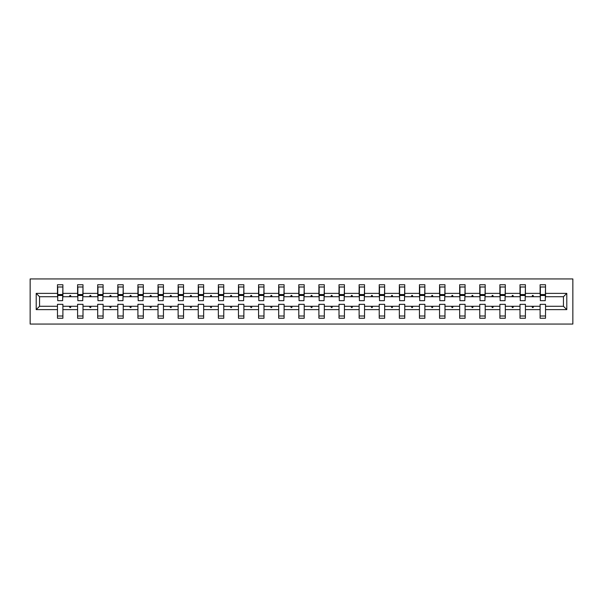<?xml version="1.0" encoding="UTF-8"?>
<svg xmlns="http://www.w3.org/2000/svg" width="603" height="603" viewBox="0 0 603 603"><rect width="100%" height="100%" fill="white"/><g stroke="black" fill="none" stroke-linecap="round" stroke-linejoin="round"><path stroke-width="0.9" d="M30.15 324.06L572.85 324.06L572.85 278.94L30.15 278.94L30.15 324.06M566.79 309.618L563.443 306.271L563.443 296.729L566.79 293.382L566.79 309.618L545.519 309.618L545.519 304.334L540.107 304.334L540.107 306.271L525.409 306.271L525.409 304.334L519.997 304.334L519.997 306.271L505.299 306.271L505.299 304.334L499.887 304.334L499.887 306.271L485.196 306.271L485.196 304.334L479.777 304.334L479.777 306.271L465.086 306.271L465.086 304.334L459.667 304.334L459.667 306.271L444.976 306.271L444.976 304.334L439.557 304.334L439.557 306.271L424.866 306.271L424.866 304.334L419.447 304.334L419.447 306.271L404.756 306.271L404.756 304.334L399.344 304.334L399.344 306.271L384.646 306.271L384.646 304.334L379.234 304.334L379.234 306.271L364.536 306.271L364.536 304.334L359.124 304.334L359.124 306.271L344.426 306.271L344.426 304.334L339.014 304.334L339.014 306.271L324.316 306.271L324.316 304.334L318.904 304.334L318.904 306.271L304.206 306.271L304.206 304.334L298.794 304.334L298.794 306.271L284.096 306.271L284.096 304.334L278.684 304.334L278.684 306.271L263.986 306.271L263.986 304.334L258.574 304.334L258.574 306.271L243.876 306.271L243.876 304.334L238.464 304.334L238.464 306.271L223.766 306.271L223.766 304.334L218.354 304.334L218.354 306.271L203.656 306.271L203.656 304.334L198.244 304.334L198.244 306.271L183.553 306.271L183.553 304.334L178.134 304.334L178.134 306.271L163.443 306.271L163.443 304.334L158.024 304.334L158.024 306.271L143.333 306.271L143.333 304.334L137.914 304.334L137.914 306.271L123.223 306.271L123.223 304.334L117.804 304.334L117.804 306.271L103.113 306.271L103.113 304.334L97.701 304.334L97.701 306.271L83.003 306.271L83.003 304.334L77.591 304.334L77.591 306.271L62.893 306.271L62.893 318.256L57.481 318.256L57.481 306.271L39.557 306.271L36.21 309.618L36.21 293.382L39.557 296.729L39.557 306.271M545.519 309.618L545.519 318.256L540.107 318.256L540.107 306.271M563.443 296.729L545.519 296.729L545.519 284.744L540.107 284.744L540.107 293.382L525.409 293.382L525.153 298.666M540.363 298.666L540.107 293.382M540.107 309.618L525.409 309.618L525.409 318.256L519.997 318.256L519.997 306.271M525.409 293.382L525.409 284.744L519.997 284.744L519.997 293.382L505.299 293.382L505.043 298.666M520.253 298.666L519.997 293.382M519.997 309.618L505.299 309.618L505.299 318.256L499.887 318.256L499.887 306.271M505.299 293.382L505.299 284.744L499.887 284.744L499.887 293.382L485.196 293.382L484.933 298.666M500.143 298.666L499.887 293.382M499.887 309.618L485.196 309.618L485.196 318.256L479.777 318.256L479.777 306.271M485.196 293.382L485.196 284.744L479.777 284.744L479.777 293.382L465.086 293.382L464.823 298.666M480.033 298.666L479.777 293.382M479.777 309.618L465.086 309.618L465.086 318.256L459.667 318.256L459.667 306.271M465.086 293.382L465.086 284.744L459.667 284.744L459.667 293.382L444.976 293.382L444.713 298.666M459.931 298.666L459.667 293.382M459.667 309.618L444.976 309.618L444.976 318.256L439.557 318.256L439.557 306.271M444.976 293.382L444.976 284.744L439.557 284.744L439.557 293.382L424.866 293.382L424.61 298.666M439.821 298.666L439.557 293.382M439.557 309.618L424.866 309.618L424.866 318.256L419.447 318.256L419.447 306.271M424.866 293.382L424.866 284.744L419.447 284.744L419.447 293.382L404.756 293.382L404.5 298.666M419.711 298.666L419.447 293.382M419.447 309.618L404.756 309.618L404.756 318.256L399.344 318.256L399.344 306.271M404.756 293.382L404.756 284.744L399.344 284.744L399.344 293.382L384.646 293.382L384.39 298.666M399.601 298.666L399.344 293.382M399.344 309.618L384.646 309.618L384.646 318.256L379.234 318.256L379.234 306.271M384.646 293.382L384.646 284.744L379.234 284.744L379.234 293.382L364.536 293.382L364.28 298.666M379.491 298.666L379.234 293.382M379.234 309.618L364.536 309.618L364.536 318.256L359.124 318.256L359.124 306.271M364.536 293.382L364.536 284.744L359.124 284.744L359.124 293.382L344.426 293.382L344.17 298.666M359.38 298.666L359.124 293.382M359.124 309.618L344.426 309.618L344.426 318.256L339.014 318.256L339.014 306.271M344.426 293.382L344.426 284.744L339.014 284.744L339.014 293.382L324.316 293.382L324.06 298.666M339.27 298.666L339.014 293.382M339.014 309.618L324.316 309.618L324.316 318.256L318.904 318.256L318.904 306.271M324.316 293.382L324.316 284.744L318.904 284.744L318.904 293.382L304.206 293.382L303.95 298.666M319.16 298.666L318.904 293.382M318.904 309.618L304.206 309.618L304.206 318.256L298.794 318.256L298.794 306.271M304.206 293.382L304.206 284.744L298.794 284.744L298.794 293.382L284.096 293.382L283.84 298.666M299.05 298.666L298.794 293.382M298.794 309.618L284.096 309.618L284.096 318.256L278.684 318.256L278.684 306.271M284.096 293.382L284.096 284.744L278.684 284.744L278.684 293.382L263.986 293.382L263.73 298.666M278.94 298.666L278.684 293.382M278.684 309.618L263.986 309.618L263.986 318.256L258.574 318.256L258.574 306.271M263.986 293.382L263.986 284.744L258.574 284.744L258.574 293.382L243.876 293.382L243.62 298.666M258.83 298.666L258.574 293.382M258.574 309.618L243.876 309.618L243.876 318.256L238.464 318.256L238.464 306.271M243.876 293.382L243.876 284.744L238.464 284.744L238.464 293.382L223.766 293.382L223.509 298.666M238.72 298.666L238.464 293.382M238.464 309.618L223.766 309.618L223.766 318.256L218.354 318.256L218.354 306.271M223.766 293.382L223.766 284.744L218.354 284.744L218.354 293.382L203.656 293.382L203.399 298.666M218.61 298.666L218.354 293.382M218.354 309.618L203.656 309.618L203.656 318.256L198.244 318.256L198.244 306.271M203.656 293.382L203.656 284.744L198.244 284.744L198.244 293.382L183.553 293.382L183.289 298.666M198.5 298.666L198.244 293.382M198.244 309.618L183.553 309.618L183.553 318.256L178.134 318.256L178.134 306.271M183.553 293.382L183.553 284.744L178.134 284.744L178.134 293.382L163.443 293.382L163.179 298.666M178.39 298.666L178.134 293.382M178.134 309.618L163.443 309.618L163.443 318.256L158.024 318.256L158.024 306.271M163.443 293.382L163.443 284.744L158.024 284.744L158.024 293.382L143.333 293.382L143.069 298.666M158.287 298.666L158.024 293.382M158.024 309.618L143.333 309.618L143.333 318.256L137.914 318.256L137.914 306.271M143.333 293.382L143.333 284.744L137.914 284.744L137.914 293.382L123.223 293.382L122.967 298.666M138.177 298.666L137.914 293.382M137.914 309.618L123.223 309.618L123.223 318.256L117.804 318.256L117.804 306.271M123.223 293.382L123.223 284.744L117.804 284.744L117.804 293.382L103.113 293.382L102.857 298.666M118.067 298.666L117.804 293.382M117.804 309.618L103.113 309.618L103.113 318.256L97.701 318.256L97.701 306.271M103.113 293.382L103.113 284.744L97.701 284.744L97.701 293.382L83.003 293.382L82.747 298.666M97.957 298.666L97.701 293.382M97.701 309.618L83.003 309.618L83.003 318.256L77.591 318.256L77.591 306.271M83.003 293.382L83.003 284.744L77.591 284.744L77.591 293.382L62.893 293.382L62.893 284.744L57.481 284.744L57.481 293.382L36.21 293.382M77.847 298.666L77.591 293.382M62.893 306.271L62.893 304.334L57.481 304.334L57.481 306.271M57.737 298.666L57.481 293.382M545.519 296.729L545.263 298.666M525.409 309.618L525.409 306.271M505.299 309.618L505.299 306.271M485.196 309.618L485.196 306.271M465.086 309.618L465.086 306.271M444.976 309.618L444.976 306.271M424.866 309.618L424.866 306.271M404.756 309.618L404.756 306.271M384.646 309.618L384.646 306.271M364.536 309.618L364.536 306.271M344.426 309.618L344.426 306.271M324.316 309.618L324.316 306.271M304.206 309.618L304.206 306.271M284.096 309.618L284.096 306.271M263.986 309.618L263.986 306.271M243.876 309.618L243.876 306.271M223.766 309.618L223.766 306.271M203.656 309.618L203.656 306.271M183.553 309.618L183.553 306.271M163.443 309.618L163.443 306.271M143.333 309.618L143.333 306.271M123.223 309.618L123.223 306.271M103.113 309.618L103.113 306.271M83.003 309.618L83.003 306.271M566.79 293.382L545.519 293.382M77.591 309.618L62.893 309.618M57.481 309.618L36.21 309.618M531.967 296.729L533.549 296.729L533.082 295.44L532.434 295.44L531.967 296.729L525.409 296.729M540.107 296.729L533.549 296.729M531.967 306.271L532.434 307.56L533.082 307.56L533.549 306.271M511.857 296.729L513.439 296.729L512.972 295.44L512.331 295.44L511.857 296.729L505.299 296.729M519.997 296.729L513.439 296.729M511.857 306.271L512.331 307.56L512.972 307.56L513.439 306.271M491.747 296.729L493.329 296.729L492.862 295.44L492.221 295.44L491.747 296.729L485.196 296.729M499.887 296.729L493.329 296.729M491.747 306.271L492.221 307.56L492.862 307.56L493.329 306.271M471.636 296.729L473.219 296.729L472.752 295.44L472.111 295.44L471.636 296.729L465.086 296.729M479.777 296.729L473.219 296.729M471.636 306.271L472.111 307.56L472.752 307.56L473.219 306.271M451.526 296.729L453.117 296.729L452.642 295.44L452.001 295.44L451.526 296.729L444.976 296.729M459.667 296.729L453.117 296.729M451.526 306.271L452.001 307.56L452.642 307.56L453.117 306.271M431.424 296.729L433.007 296.729L432.532 295.44L431.891 295.44L431.424 296.729L424.866 296.729M439.557 296.729L433.007 296.729M431.424 306.271L431.891 307.56L432.532 307.56L433.007 306.271M411.314 296.729L412.897 296.729L412.422 295.44L411.781 295.44L411.314 296.729L404.756 296.729M419.447 296.729L412.897 296.729M411.314 306.271L411.781 307.56L412.422 307.56L412.897 306.271M391.204 296.729L392.787 296.729L392.312 295.44L391.671 295.44L391.204 296.729L384.646 296.729M399.344 296.729L392.787 296.729M391.204 306.271L391.671 307.56L392.312 307.56L392.787 306.271M371.094 296.729L372.677 296.729L372.209 295.44L371.561 295.44L371.094 296.729L364.536 296.729M379.234 296.729L372.677 296.729M371.094 306.271L371.561 307.56L372.209 307.56L372.677 306.271M350.984 296.729L352.567 296.729L352.099 295.44L351.451 295.44L350.984 296.729L344.426 296.729M359.124 296.729L352.567 296.729M350.984 306.271L351.451 307.56L352.099 307.56L352.567 306.271M330.874 296.729L332.457 296.729L331.989 295.44L331.341 295.44L330.874 296.729L324.316 296.729M339.014 296.729L332.457 296.729M330.874 306.271L331.341 307.56L331.989 307.56L332.457 306.271M310.764 296.729L312.346 296.729L311.879 295.44L311.231 295.44L310.764 296.729L304.206 296.729M318.904 296.729L312.346 296.729M310.764 306.271L311.231 307.56L311.879 307.56L312.346 306.271M290.654 296.729L292.236 296.729L291.769 295.44L291.121 295.44L290.654 296.729L284.096 296.729M298.794 296.729L292.236 296.729M290.654 306.271L291.121 307.56L291.769 307.56L292.236 306.271M270.543 296.729L272.126 296.729L271.659 295.44L271.011 295.44L270.543 296.729L263.986 296.729M278.684 296.729L272.126 296.729M270.543 306.271L271.011 307.56L271.659 307.56L272.126 306.271M250.433 296.729L252.016 296.729L251.549 295.44L250.901 295.44L250.433 296.729L243.876 296.729M258.574 296.729L252.016 296.729M250.433 306.271L250.901 307.56L251.549 307.56L252.016 306.271M230.323 296.729L231.906 296.729L231.439 295.44L230.791 295.44L230.323 296.729L223.766 296.729M238.464 296.729L231.906 296.729M230.323 306.271L230.791 307.56L231.439 307.56L231.906 306.271M210.213 296.729L211.796 296.729L211.329 295.44L210.688 295.44L210.213 296.729L203.656 296.729M218.354 296.729L211.796 296.729M210.213 306.271L210.688 307.56L211.329 307.56L211.796 306.271M190.103 296.729L191.686 296.729L191.219 295.44L190.578 295.44L190.103 296.729L183.553 296.729M198.244 296.729L191.686 296.729M190.103 306.271L190.578 307.56L191.219 307.56L191.686 306.271M169.993 296.729L171.576 296.729L171.109 295.44L170.468 295.44L169.993 296.729L163.443 296.729M178.134 296.729L171.576 296.729M169.993 306.271L170.468 307.56L171.109 307.56L171.576 306.271M149.883 296.729L151.474 296.729L150.999 295.44L150.358 295.44L149.883 296.729L143.333 296.729M158.024 296.729L151.474 296.729M149.883 306.271L150.358 307.56L150.999 307.56L151.474 306.271M129.781 296.729L131.364 296.729L130.889 295.44L130.248 295.44L129.781 296.729L123.223 296.729M137.914 296.729L131.364 296.729M129.781 306.271L130.248 307.56L130.889 307.56L131.364 306.271M109.671 296.729L111.254 296.729L110.779 295.44L110.138 295.44L109.671 296.729L103.113 296.729M117.804 296.729L111.254 296.729M109.671 306.271L110.138 307.56L110.779 307.56L111.254 306.271M89.561 296.729L91.143 296.729L90.669 295.44L90.028 295.44L89.561 296.729L83.003 296.729M97.701 296.729L91.143 296.729M89.561 306.271L90.028 307.56L90.669 307.56L91.143 306.271M69.451 296.729L71.033 296.729L70.566 295.44L69.918 295.44L69.451 296.729L62.893 296.729L62.893 293.382M77.591 296.729L71.033 296.729M69.451 306.271L69.918 307.56L70.566 307.56L71.033 306.271M62.893 296.729L62.637 298.666M57.481 296.729L39.557 296.729M563.443 306.271L545.519 306.271M57.737 295.508L57.737 286.998L62.893 286.998L62.637 300.663L57.737 300.663L57.737 295.508L62.637 295.508M57.481 316.002L62.893 316.002M77.847 295.508L77.847 286.998L83.003 286.998L82.747 300.663L77.847 300.663L77.847 295.508L82.747 295.508M77.591 316.002L83.003 316.002M97.957 295.508L97.957 286.998L103.113 286.998L102.857 300.663L97.957 300.663L97.957 295.508L102.857 295.508M97.701 316.002L103.113 316.002M118.067 295.508L118.067 286.998L123.223 286.998L122.967 300.663L118.067 300.663L118.067 295.508L122.967 295.508M117.804 316.002L123.223 316.002M138.177 295.508L138.177 286.998L143.333 286.998L143.069 300.663L138.177 300.663L138.177 295.508L143.069 295.508M137.914 316.002L143.333 316.002M158.287 295.508L158.287 286.998L163.443 286.998L163.179 300.663L158.287 300.663L158.287 295.508L163.179 295.508M158.024 316.002L163.443 316.002M178.39 295.508L178.39 286.998L183.553 286.998L183.289 300.663L178.39 300.663L178.39 295.508L183.289 295.508M178.134 316.002L183.553 316.002M198.5 295.508L198.5 286.998L203.656 286.998L203.399 300.663L198.5 300.663L198.5 295.508L203.399 295.508M198.244 316.002L203.656 316.002M218.61 295.508L218.61 286.998L223.766 286.998L223.509 300.663L218.61 300.663L218.61 295.508L223.509 295.508M218.354 316.002L223.766 316.002M238.72 295.508L238.72 286.998L243.876 286.998L243.62 300.663L238.72 300.663L238.72 295.508L243.62 295.508M238.464 316.002L243.876 316.002M258.83 295.508L258.83 286.998L263.986 286.998L263.73 300.663L258.83 300.663L258.83 295.508L263.73 295.508M258.574 316.002L263.986 316.002M278.94 295.508L278.94 286.998L284.096 286.998L283.84 300.663L278.94 300.663L278.94 295.508L283.84 295.508M278.684 316.002L284.096 316.002M299.05 295.508L299.05 286.998L304.206 286.998L303.95 300.663L299.05 300.663L299.05 295.508L303.95 295.508M298.794 316.002L304.206 316.002M319.16 295.508L319.16 286.998L324.316 286.998L324.06 300.663L319.16 300.663L319.16 295.508L324.06 295.508M318.904 316.002L324.316 316.002M339.27 295.508L339.27 286.998L344.426 286.998L344.17 300.663L339.27 300.663L339.27 295.508L344.17 295.508M339.014 316.002L344.426 316.002M359.38 295.508L359.38 286.998L364.536 286.998L364.28 300.663L359.38 300.663L359.38 295.508L364.28 295.508M359.124 316.002L364.536 316.002M379.491 295.508L379.491 286.998L384.646 286.998L384.39 300.663L379.491 300.663L379.491 295.508L384.39 295.508M379.234 316.002L384.646 316.002M399.601 295.508L399.601 286.998L404.756 286.998L404.5 300.663L399.601 300.663L399.601 295.508L404.5 295.508M399.344 316.002L404.756 316.002M419.711 295.508L419.711 286.998L424.866 286.998L424.61 300.663L419.711 300.663L419.711 295.508L424.61 295.508M419.447 316.002L424.866 316.002M439.821 295.508L439.821 286.998L444.976 286.998L444.713 300.663L439.821 300.663L439.821 295.508L444.713 295.508M439.557 316.002L444.976 316.002M459.931 295.508L459.931 286.998L465.086 286.998L464.823 300.663L459.931 300.663L459.931 295.508L464.823 295.508M459.667 316.002L465.086 316.002M480.033 295.508L480.033 286.998L485.196 286.998L484.933 300.663L480.033 300.663L480.033 295.508L484.933 295.508M479.777 316.002L485.196 316.002M500.143 295.508L500.143 286.998L505.299 286.998L505.043 300.663L500.143 300.663L500.143 295.508L505.043 295.508M499.887 316.002L505.299 316.002M520.253 295.508L520.253 286.998L525.409 286.998L525.153 300.663L520.253 300.663L520.253 295.508L525.153 295.508M519.997 316.002L525.409 316.002M540.363 295.508L540.363 286.998L545.519 286.998L545.263 300.663L540.363 300.663L540.363 295.508L545.263 295.508M540.107 316.002L545.519 316.002M57.737 294.731L62.637 294.731M77.847 294.731L82.747 294.731M97.957 294.731L102.857 294.731M118.067 294.731L122.967 294.731M138.177 294.731L143.069 294.731M158.287 294.731L163.179 294.731M178.39 294.731L183.289 294.731M198.5 294.731L203.399 294.731M218.61 294.731L223.509 294.731M238.72 294.731L243.62 294.731M258.83 294.731L263.73 294.731M278.94 294.731L283.84 294.731M299.05 294.731L303.95 294.731M319.16 294.731L324.06 294.731M339.27 294.731L344.17 294.731M359.38 294.731L364.28 294.731M379.491 294.731L384.39 294.731M399.601 294.731L404.5 294.731M419.711 294.731L424.61 294.731M439.821 294.731L444.713 294.731M459.931 294.731L464.823 294.731M480.033 294.731L484.933 294.731M500.143 294.731L505.043 294.731M520.253 294.731L525.153 294.731M540.363 294.731L545.263 294.731M57.737 294.535L62.637 294.535M77.847 294.535L82.747 294.535M97.957 294.535L102.857 294.535M118.067 294.535L122.967 294.535M138.177 294.535L143.069 294.535M158.287 294.535L163.179 294.535M178.39 294.535L183.289 294.535M198.5 294.535L203.399 294.535M218.61 294.535L223.509 294.535M238.72 294.535L243.62 294.535M258.83 294.535L263.73 294.535M278.94 294.535L283.84 294.535M299.05 294.535L303.95 294.535M319.16 294.535L324.06 294.535M339.27 294.535L344.17 294.535M359.38 294.535L364.28 294.535M379.491 294.535L384.39 294.535M399.601 294.535L404.5 294.535M419.711 294.535L424.61 294.535M439.821 294.535L444.713 294.535M459.931 294.535L464.823 294.535M480.033 294.535L484.933 294.535M500.143 294.535L505.043 294.535M520.253 294.535L525.153 294.535M540.363 294.535L545.263 294.535"/></g></svg>
